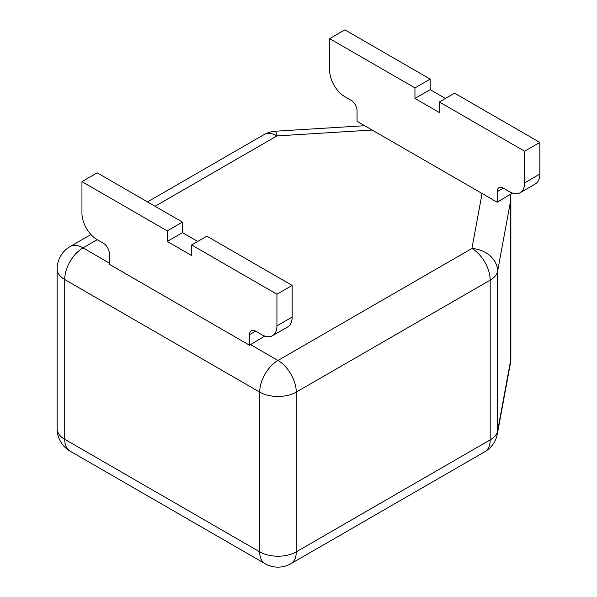 <?xml version="1.0" encoding="UTF-8"?>
<svg xmlns="http://www.w3.org/2000/svg" width="597" height="597" viewBox="0 0 597 597"><rect width="100%" height="100%" fill="white"/><g stroke="black" fill="none" stroke-linecap="round" stroke-linejoin="round"><path stroke-width="0.9" d="M372.177 130.042L276.933 135.915A25.85 2.239 -93.5 0 0 275.344 131.221A25.85 25.85 0 0 0 264.008 134.631L147.504 201.898M510.435 363.148L497.331 434.034A25.85 20.985 -169.5 0 0 497.614 430.915L510.719 360.036A25.85 14.925 180 0 0 510.86 358.454A25.85 25.85 0 0 1 510.435 363.148L510.435 363.148A25.85 20.985 -169.5 0 0 510.719 360.036L510.719 200.286A25.85 20.985 -169.5 0 0 509.883 194.898M510.86 358.454L510.86 198.704A25.85 14.925 180 0 1 510.719 200.286L497.614 271.172A25.85 20.985 -169.5 0 0 471.914 248.479L482.077 193.488M344.872 96.692A21.544 12.44 60 0 1 329.641 70.304L329.641 38.641L414.945 87.893L414.945 98.445L439.31 112.52L439.31 101.968L524.614 151.213L524.614 182.876A21.544 12.44 60 0 1 520.151 192.734A21.544 12.44 60 0 1 509.383 191.667L503.293 188.152A8.619 4.977 -120 0 0 498.98 187.727A8.619 4.977 -120 0 0 497.197 191.667L497.197 202.226L357.058 121.31L357.058 110.758A8.619 4.977 -120 0 0 350.961 100.206L344.872 96.692M414.945 87.893L430.176 79.102L344.872 29.85L329.641 38.641M430.176 79.102L430.176 89.654L414.945 98.445M430.176 89.654L445.407 98.445M524.614 151.213L539.852 142.422L454.548 93.169L439.31 101.968M539.852 142.422L539.852 174.078A21.544 12.44 60 0 1 535.39 183.943L520.151 192.734M512.427 193.07L497.197 202.226M97.192 239.688A21.544 12.44 60 0 1 81.953 213.301L81.953 181.645L167.257 230.89L167.257 241.442L191.63 255.516L191.63 244.964L276.933 294.209L276.933 325.872A21.544 12.44 60 0 1 272.471 335.73A21.544 12.44 60 0 1 261.702 334.671L255.606 331.148A8.619 4.977 -120 0 0 251.3 330.723A8.619 4.977 -120 0 0 249.516 334.671L249.516 345.223L109.378 264.314L109.378 253.755A8.619 4.977 -120 0 0 103.281 243.203L97.192 239.688L83.005 247.874L109.378 263.105M167.257 230.89L182.488 222.099L97.192 172.846L81.953 181.645M182.488 222.099L182.488 232.651L167.257 241.442M182.488 232.651L197.726 241.442M276.933 294.209L292.164 285.418L206.86 236.166L191.63 244.964M292.164 285.418L292.164 317.082A21.544 12.44 60 0 1 287.702 326.94L272.471 335.73M264.747 336.074L249.516 345.223M64.722 279.538L64.722 439.28L259.702 551.852L259.702 392.11L64.722 279.538A25.85 14.925 180 0 1 57.148 268.986A25.85 25.85 0 0 1 70.073 246.598A25.85 14.925 -120 0 1 83.005 247.874A25.85 14.925 120 0 0 64.722 279.538M250.561 344.618L277.978 360.446L471.914 248.479A25.85 14.925 60 0 1 490.189 280.142A25.85 14.925 180 0 0 497.614 271.172L497.614 430.915A25.85 14.925 180 0 1 490.189 439.885L490.189 280.142L296.261 392.11L296.261 551.852L490.189 439.885A25.85 14.925 -120 0 1 484.839 451.72A25.85 25.85 0 0 0 497.331 434.034M264.008 134.631A25.85 14.925 -120 0 1 276.933 135.915L155.071 206.271M57.148 428.728A25.85 25.85 0 0 0 70.073 451.116A25.85 14.925 120 0 1 64.722 439.28A25.85 14.925 180 0 1 57.148 428.728L57.148 268.986M277.978 360.446A25.85 14.925 120 0 0 259.702 392.11A25.85 14.925 180 0 0 296.261 392.11A25.85 14.925 -120 0 0 277.978 360.446M265.053 563.687A25.85 25.85 0 0 0 290.903 563.687A25.85 14.925 60 0 0 296.261 551.852A25.85 14.925 180 0 1 259.702 551.852A25.85 14.925 120 0 0 265.053 563.687L70.073 451.116M539.852 174.078L524.614 182.876M503.293 188.152L497.197 191.667M292.164 317.082L276.933 325.872M255.606 331.148L249.516 334.671M364.677 125.713L275.344 131.221M90.953 234.546L70.073 246.598M510.86 198.704A25.85 25.85 0 0 0 510.525 194.532M484.839 451.72L290.903 563.687"/></g></svg>

